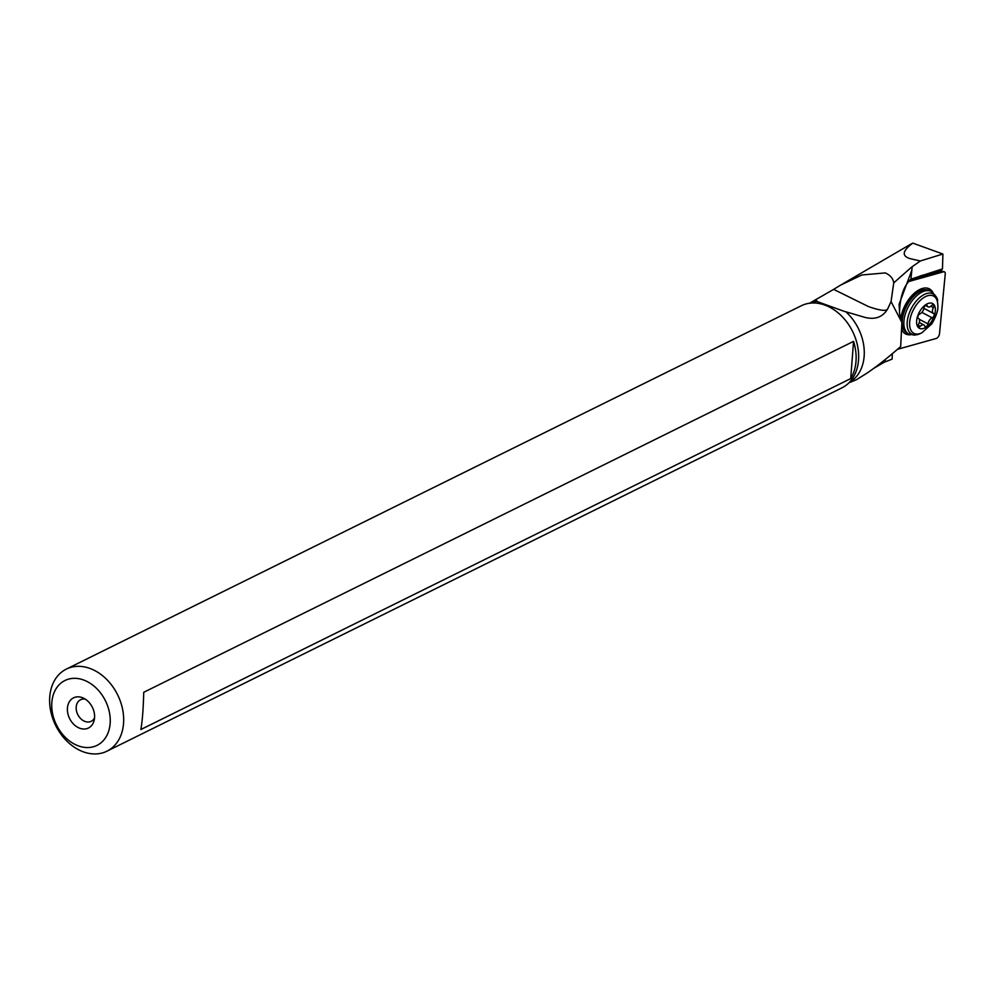 <?xml version="1.0" encoding="UTF-8"?>
<svg xmlns="http://www.w3.org/2000/svg" width="995" height="995" viewBox="0 0 995 995"><rect width="100%" height="100%" fill="white"/><g stroke="black" fill="none" stroke-linecap="round" stroke-linejoin="round"><path stroke-width="1.49" d="M945.25 273.998L939.504 333.723A3.843 2.089 -62.1 0 1 936.195 338.474L897.49 349.32L936.195 338.474A3.843 2.089 -62.1 0 0 939.504 333.723L945.25 273.998A3.843 2.089 -62.1 0 0 944.255 271.784A3.843 2.089 -62.1 0 0 943.447 271.822A3.843 2.089 -62.1 0 1 945.25 273.998M943.447 271.822L908.049 281.734L943.447 271.822L941.245 271.2M932.987 292.654A25.484 13.818 117.9 0 0 921.295 288.824A25.484 13.818 117.9 0 0 908.211 300.142A25.484 13.818 117.9 0 0 900.674 318.748M901.843 329.842A25.484 13.818 117.9 0 0 910.661 334.743M110.146 723.477A36.181 27.3 63.7 0 1 78.456 745.902A36.181 27.3 63.7 0 1 51.839 702.383A36.181 27.3 63.7 0 1 83.53 679.971A36.181 27.3 63.7 0 1 110.146 723.477M94.55 717.843A16.828 12.699 -116.3 0 0 82.983 697.918A16.828 12.699 -116.3 0 0 67.436 708.03A16.828 12.699 -116.3 0 0 78.617 727.768A16.828 12.699 -116.3 0 0 94.127 720.479A16.828 12.699 -116.3 0 0 94.55 717.843M49.75 696.786A45.795 34.564 63.7 0 1 66.354 669.088A45.795 34.564 63.7 0 1 89.861 668.404A45.795 34.564 63.7 0 1 123.542 723.489A45.795 34.564 63.7 0 1 106.938 751.188A45.795 34.564 63.7 0 1 83.431 751.872A45.795 34.564 63.7 0 1 49.75 696.786M106.938 751.188L841.919 387.851A45.795 34.564 -116.3 0 0 851.795 379.481A45.795 34.564 -116.3 0 0 855.252 337.678A45.795 34.564 -116.3 0 0 824.843 305.067A45.795 34.564 -116.3 0 0 813.972 302.977A45.795 34.564 -116.3 0 0 801.336 305.739L66.354 669.088M853.561 341.372A45.795 34.564 63.7 0 1 850.7 378.597L853.561 341.372L143.728 692.296C143.317 708.813 142.36 721.226 140.855 729.522L850.7 378.597M848.922 382.814L856.508 379.692L866.409 373.498C876.06 367.068 887.49 358.076 900.674 346.546L901.893 322.504L891.06 301.609L887.664 308.923C882.876 317.057 875.351 319.892 865.078 317.43L843.611 311.136L817.33 301.622L815.813 299.619L815.216 300.279M892.304 353.735L892.129 359.12L885.289 361.807A35.808 16.965 21.5 0 0 883.162 362.827L873.747 368.374M815.962 300.938A38.457 28.022 160.1 0 1 815.825 299.619L833.648 289.371L868.461 306.572C880.003 310.602 886.408 311.385 887.664 308.923M911.445 267.245L920.338 260.976L910.487 258.75C901.47 256.138 902.241 250.927 912.788 243.128L942.899 254.023L942.489 268.899L910.935 279.185L912.042 267.953L911.445 267.245L893.734 282.866C893.087 278.438 890.264 275.13 885.264 272.916L861.881 274.968L840.638 285.092L833.648 289.371M910.549 244.297L912.788 243.128M941.83 269.11L941.208 271.61L909.131 280.59M910.935 279.185C904.094 285.416 900.313 295.863 899.604 310.539L899.443 313.039M883.162 362.827A38.457 26.915 41.2 0 1 882.963 361.347M901.893 322.504L899.667 314.333L899.107 304.184L911.569 270.963M893.734 282.866L891.06 301.609M912.116 266.871L912.042 267.953M942.899 254.023L920.338 260.976M85.296 699.162A12.015 9.067 -116.3 0 0 80.558 699.734A12.015 9.067 -116.3 0 0 76.205 707.01A12.015 9.067 -116.3 0 0 80.906 718.838A12.015 9.067 -116.3 0 0 91.217 721.288A12.015 9.067 -116.3 0 0 94.55 717.88M933.621 313.5A5.249 2.848 -62.1 0 1 933.497 313.437A5.249 2.848 -62.1 0 1 933.372 307.604A2.438 1.318 117.9 0 0 933.31 304.893A2.438 1.318 117.9 0 0 931.681 305.477A5.249 2.848 -62.1 0 1 928.061 306.858A5.249 2.848 -62.1 0 1 927.166 305.664A2.438 1.318 117.9 0 0 926.755 305.117A2.438 1.318 117.9 0 0 924.716 306.199A2.438 1.318 117.9 0 0 924.007 307.928A5.249 2.848 -62.1 0 1 922.464 311.646A5.249 2.848 -62.1 0 1 919.79 313.972A2.438 1.318 117.9 0 0 918.534 315.054A2.438 1.318 117.9 0 0 918.285 318.288A2.438 1.318 117.9 0 0 918.348 318.313A5.249 2.848 -62.1 0 1 918.472 318.375A5.249 2.848 -62.1 0 1 918.596 324.208A2.438 1.318 117.9 0 0 918.659 326.92A2.438 1.318 117.9 0 0 920.288 326.335A5.249 2.848 -62.1 0 1 923.907 324.967A5.249 2.848 -62.1 0 1 924.803 326.149A2.438 1.318 117.9 0 0 925.213 326.696A2.438 1.318 117.9 0 0 927.253 325.626A2.438 1.318 117.9 0 0 927.962 323.885A5.249 2.848 -62.1 0 1 929.504 320.166A5.249 2.848 -62.1 0 1 932.178 317.84A2.438 1.318 117.9 0 0 933.434 316.758A2.438 1.318 117.9 0 0 933.683 313.524A2.438 1.318 117.9 0 0 933.621 313.5M918.236 325.241L920.288 326.335M916.88 292.182A16.828 9.129 117.9 0 0 916.208 291.684M916.905 291.187A18.109 9.826 -62.1 0 1 918.472 291.485M845.974 311.933A44.265 33.407 63.7 0 1 849.245 382.478M810.042 303.176A44.265 33.407 63.7 0 1 816.659 301.323M941.357 270.018L919.952 276.013M885.276 359.506A38.457 28.88 -119.3 0 0 885.289 361.807M904.268 330.514A23.569 12.773 -62.1 0 1 901.905 325.241C901.246 326.323 902.962 328.947 907.042 333.076L908.671 333.934A24.042 13.034 -62.1 0 1 911.184 302.082A24.042 13.034 -62.1 0 1 931.208 291.46L929.579 290.602A24.042 13.034 117.9 0 0 909.554 301.211A24.042 13.034 117.9 0 0 907.042 333.076M901.582 321.671A23.569 12.773 -62.1 0 1 908.783 300.925A23.569 12.773 -62.1 0 1 920.188 290.751A23.569 12.773 -62.1 0 1 925.91 289.744M920.412 333.524L921.905 332.79A21.057 11.418 -62.1 0 1 909.952 327.43A21.057 11.418 -62.1 0 1 916.034 305.39A21.057 11.418 -62.1 0 1 937.663 303.065L937.439 301.423A22.748 12.338 117.9 0 0 914.082 303.935A22.748 12.338 117.9 0 0 907.502 327.741A22.748 12.338 117.9 0 0 920.412 333.524L914.455 335.166L908.671 333.934M920.872 309.706A14.029 7.612 -62.1 0 1 933.87 304.594A14.029 7.612 -62.1 0 1 931.096 322.106A14.029 7.612 -62.1 0 1 918.099 327.218A14.029 7.612 -62.1 0 1 920.872 309.706M930.822 306.261L933.372 307.604M923.92 308.35L933.372 313.363M921.892 312.38L932.178 317.84M919.268 319.271L927.962 323.885M926.059 305.079L927.166 305.664M941.258 271.001L944.255 271.784M809.582 303.239L815.477 299.793M842.69 283.911L910.599 244.272M899.07 304.843L899.119 304.184M914.156 293.351L920.188 290.751L929.579 290.602M937.439 301.423C938.235 299.209 936.158 295.888 931.208 291.46M921.905 332.79L931.842 323.823C939.666 310.216 937.725 305.962 937.663 303.065M933.497 313.437L923.92 308.363M923.907 324.967L919.268 322.504M928.061 306.858L925.4 305.44"/></g></svg>
